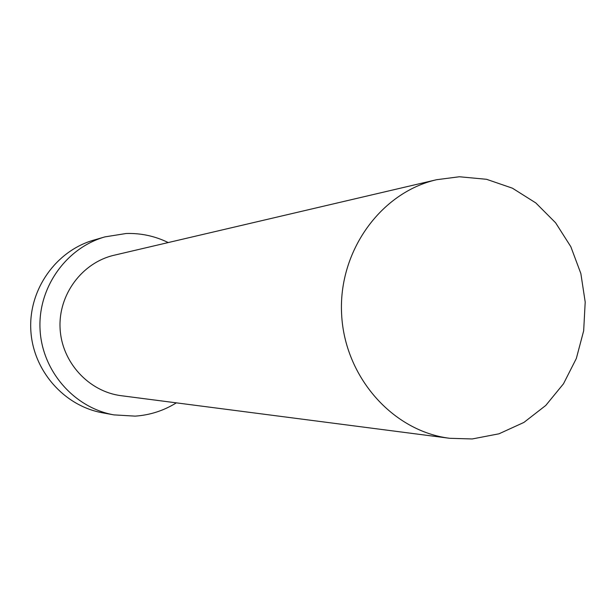 <?xml version="1.0" encoding="UTF-8"?>
<svg xmlns="http://www.w3.org/2000/svg" width="616" height="616" viewBox="0 0 616 616"><rect width="100%" height="100%" fill="white"/><g stroke="black" fill="none" stroke-linecap="round" stroke-linejoin="round"><path stroke-width="0.92" d="M472.21 438.962L498.998 433.803L523.908 422.43L545.745 405.467L563.486 383.799L576.322 358.504L583.668 330.807L585.2 302.04L580.857 273.558L570.84 246.716L555.601 222.792L535.828 202.949L512.435 188.196L486.532 179.294L459.367 176.761L436.621 179.71C380.642 192.431 338.207 251.397 341.611 314.137C344.56 376.907 392.731 431.292 449.703 438.292L472.21 438.962M168.245 242.565C154.986 236.082 140.972 233.064 126.203 233.495L104.905 236.89C66.051 247.94 37.822 287.734 40.048 329.398C42.042 371.071 74.136 407.815 113.914 414.884L135.135 416.131C149.981 415.115 163.717 410.687 176.353 402.849M104.905 236.89L93.832 240.094C56.064 250.835 28.644 289.451 30.8 329.868C32.733 370.293 63.91 405.944 102.572 412.82L113.914 414.884M436.621 179.71L114.153 255.224C82.167 262.547 58.251 294.587 60.083 328.382C61.669 362.193 88.696 391.653 121.267 395.711L449.703 438.292"/></g></svg>
